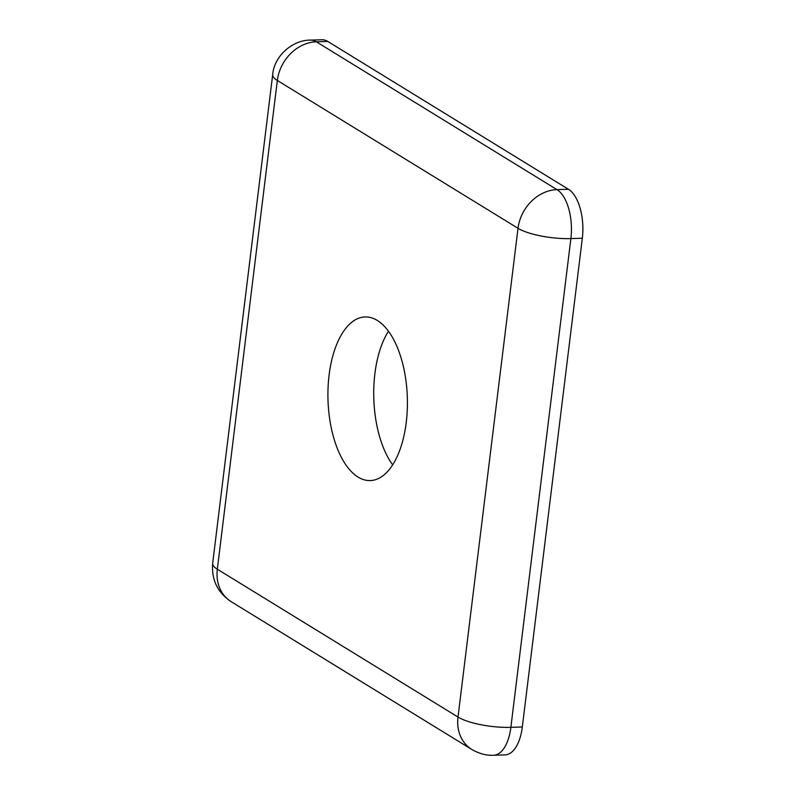 <?xml version="1.0" encoding="UTF-8"?>
<svg xmlns="http://www.w3.org/2000/svg" width="795" height="795" viewBox="0 0 795 795"><rect width="100%" height="100%" fill="white"/><g stroke="black" fill="none" stroke-linecap="round" stroke-linejoin="round"><path stroke-width="1.19" d="M377.287 320.435A81.865 39.69 88.2 0 1 407.259 410.111A81.865 39.69 88.2 0 1 370.231 480.578A81.865 39.69 88.2 0 1 358.048 477.079A81.865 39.69 88.2 0 1 328.077 387.394A81.865 39.69 88.2 0 1 365.104 316.937A81.865 39.69 88.2 0 1 377.287 320.435M392.66 464.846A81.865 39.69 88.2 0 1 388.477 331.227M310.457 40.108C293.027 39.889 274.235 55.58 272.685 74.591A39.293 10.444 7 0 0 277.336 80.464L217.323 569.21L458 717.05L518.012 228.294L277.336 80.464A39.293 32.744 -58.4 0 1 316.301 41.787L556.977 189.627A39.293 19.05 88.2 0 1 570.88 238.589L510.867 727.346A39.293 19.05 88.2 0 1 493.586 755.25L505.034 754.892A39.293 19.05 -91.8 0 0 522.315 726.988L582.328 238.232A39.293 19.05 -91.8 0 0 568.425 189.27L327.749 41.429A39.293 19.05 -91.8 0 0 321.905 39.75L310.457 40.108A39.293 19.05 88.2 0 1 316.301 41.787L327.749 41.429M582.328 238.232L570.88 238.589A39.293 10.444 7 0 1 518.012 228.294A39.293 32.744 -58.4 0 1 556.977 189.627L568.425 189.27M231.107 601.616C217.542 592.514 211.4 579.764 212.672 563.347A39.293 10.444 -173 0 0 217.323 569.21A39.293 32.744 121.6 0 0 231.107 601.616L471.783 749.456A39.293 32.744 121.6 0 1 458 717.05A39.293 10.444 7 0 0 510.867 727.346L522.315 726.988M471.783 749.456C479.296 753.74 486.56 755.667 493.586 755.25M272.685 74.591L212.672 563.347"/></g></svg>
